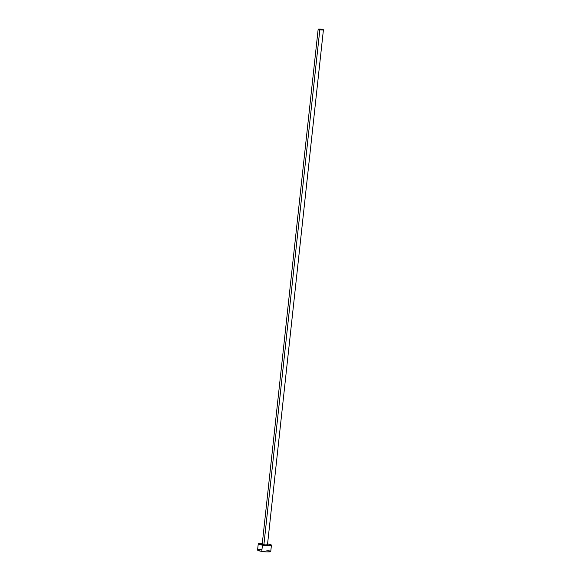 <?xml version="1.0" encoding="UTF-8"?>
<svg xmlns="http://www.w3.org/2000/svg" width="581" height="581" viewBox="0 0 581 581"><rect width="100%" height="100%" fill="white"/><g stroke="black" fill="none" stroke-linecap="round" stroke-linejoin="round"><path stroke-width="0.87" d="M263.883 544.753A2.651 0.392 6.2 0 0 267.478 544.775L264.892 544.884L262.213 544.215A2.651 0.392 6.2 0 0 263.883 544.753L319.826 29.791L263.883 544.753M321.751 29.261A2.651 0.392 -173.8 0 1 323.421 29.813A2.651 0.392 -173.8 0 1 319.826 29.791A2.651 0.392 -173.8 0 1 318.156 29.239A2.651 0.392 -173.8 0 1 321.751 29.261L318.156 29.253L321.845 30.001L323.421 29.798L321.751 29.261M258.255 543.772L257.579 550.025A6.623 0.98 6.2 0 0 261.762 551.405A6.623 0.98 6.2 0 0 270.753 551.456L271.429 545.203A6.623 0.98 -173.8 0 1 262.438 545.145L261.762 551.405L262.438 545.145A6.623 0.98 -173.8 0 1 258.255 543.772A6.623 0.98 -173.8 0 1 262.307 543.308L259.3 543.366L258.407 544.012L264.972 545.486L271.327 545.348L270.884 544.731L267.253 543.823M267.58 543.881A6.623 0.98 -173.8 0 1 271.429 545.203M257.579 550.062L260.608 551.195L266.802 551.921L270.652 551.601L268.734 550.519M267.725 550.287L266.57 550.084M261.53 549.561L259.416 549.553M258.618 549.619L257.681 549.88M267.478 544.775L323.421 29.813M262.213 544.201L318.156 29.239"/></g></svg>
